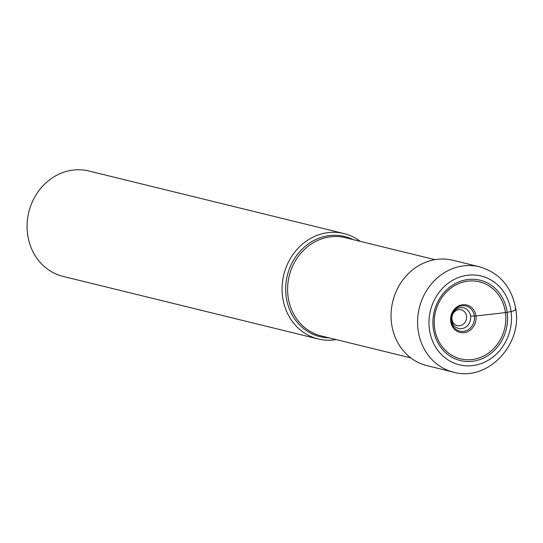 <?xml version="1.0" encoding="UTF-8"?>
<svg xmlns="http://www.w3.org/2000/svg" width="543" height="543" viewBox="0 0 543 543"><rect width="100%" height="100%" fill="white"/><g stroke="black" fill="none" stroke-linecap="round" stroke-linejoin="round"><path stroke-width="0.81" d="M453.629 372.199L427.097 365.69A54.259 48.646 -76.2 0 1 391.564 323.56A54.259 48.646 -76.2 0 1 452.95 260.287L479.483 266.796A54.259 48.646 103.8 0 0 418.103 330.069A54.259 48.646 103.8 0 0 453.629 372.199C487.03 381.817 522.19 345.511 515.85 309.449C511.968 287.152 499.845 272.932 479.483 266.796M470.571 316.094A10.595 9.502 -76.2 0 1 458.828 328.515A10.595 9.502 -76.2 0 1 451.647 320.227A10.595 9.502 103.8 0 1 463.878 307.935A10.595 9.502 103.8 0 1 470.571 316.094L474.385 316.06A3.468 0.618 -7.7 0 0 475.96 315.958L505.452 312.619A3.272 0.584 -7.7 0 0 507.176 312.34L511.058 311.492A8.545 1.52 -7.7 0 0 515.015 308.926M360.213 241.343A54.259 48.646 103.8 0 0 343.977 233.565A54.259 48.646 103.8 0 0 323.893 233.347A54.259 48.646 103.8 0 0 282.156 285.74A54.259 48.646 103.8 0 0 318.123 338.961A54.259 48.646 103.8 0 0 336.117 339.579M318.123 338.961L63.117 276.414A54.259 48.646 -76.2 0 1 27.15 223.193A54.259 48.646 -76.2 0 1 68.886 170.801A54.259 48.646 -76.2 0 1 88.971 171.018L343.977 233.565M429.411 329.309A45.714 40.983 103.8 0 0 476.259 364.977A45.714 40.983 103.8 0 0 511.058 311.492A45.714 40.983 103.8 0 0 464.204 275.817A45.714 40.983 103.8 0 0 429.411 329.309M433.294 328.461A41.37 37.087 -76.2 0 1 464.781 280.059A41.37 37.087 -76.2 0 1 507.176 312.34A41.37 37.087 -76.2 0 1 475.688 360.742A41.37 37.087 -76.2 0 1 433.294 328.461M474.385 316.06A12.944 11.6 -76.2 0 1 464.53 331.203A12.944 11.6 -76.2 0 1 451.267 321.103A12.944 11.6 -76.2 0 1 461.116 305.96A12.944 11.6 -76.2 0 1 474.385 316.06M450.724 321.463A14.132 12.665 103.8 0 0 465.208 332.486A14.132 12.665 103.8 0 0 475.96 315.958A14.132 12.665 103.8 0 0 461.482 304.935A14.132 12.665 103.8 0 0 450.724 321.463M505.452 312.619A39.666 35.56 -76.2 0 1 475.261 359.032A39.666 35.56 -76.2 0 1 434.61 328.081A39.666 35.56 -76.2 0 1 464.801 281.668A39.666 35.56 -76.2 0 1 505.452 312.619M410.854 357.912L321.198 335.92A50.574 45.34 -76.2 0 1 287.675 286.317A50.574 45.34 -76.2 0 1 326.581 237.481A50.574 45.34 -76.2 0 1 345.294 237.685L434.95 259.669M353.059 239.585A51.578 46.236 103.8 0 0 325.406 236.253A51.578 46.236 103.8 0 0 285.686 291.109A51.578 46.236 103.8 0 0 328.963 337.821M458.183 309.768A8.145 7.303 103.8 0 0 451.986 319.298A8.145 7.303 103.8 0 0 460.335 325.651A8.145 7.303 103.8 0 0 466.532 316.121A8.145 7.303 103.8 0 0 458.183 309.768"/></g></svg>
